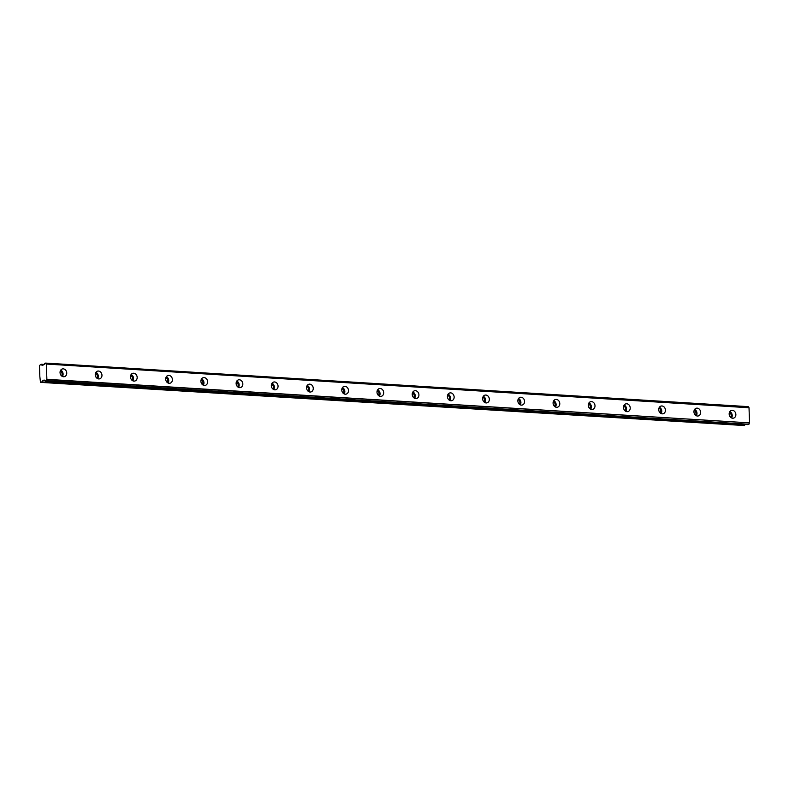 <?xml version="1.0" encoding="UTF-8"?>
<svg xmlns="http://www.w3.org/2000/svg" width="789" height="789" viewBox="0 0 789 789"><rect width="100%" height="100%" fill="white"/><g stroke="black" fill="none" stroke-linecap="round" stroke-linejoin="round"><path stroke-width="1.18" d="M63.258 368.857A3.984 3.304 75 0 0 62.361 368.946A3.984 3.304 75 0 0 60.092 373.128A3.984 3.304 75 0 0 63.534 376.748A3.984 3.304 75 0 0 64.422 376.659A3.984 3.304 75 0 0 66.7 372.477A3.984 3.304 75 0 0 63.258 368.857M732.379 410.329A3.984 3.304 75 0 0 731.482 410.418A3.984 3.304 75 0 0 729.214 414.6A3.984 3.304 75 0 0 732.656 418.219A3.984 3.304 75 0 0 733.543 418.131A3.984 3.304 75 0 0 735.821 413.949A3.984 3.304 75 0 0 732.379 410.329M697.16 408.15A3.984 3.304 75 0 0 696.273 408.238A3.984 3.304 75 0 0 693.995 412.42A3.984 3.304 75 0 0 697.437 416.03A3.984 3.304 75 0 0 698.324 415.941A3.984 3.304 75 0 0 700.602 411.769A3.984 3.304 75 0 0 697.16 408.15M661.941 405.97A3.984 3.304 75 0 0 661.054 406.059A3.984 3.304 75 0 0 658.776 410.231A3.984 3.304 75 0 0 662.218 413.85A3.984 3.304 75 0 0 663.115 413.761A3.984 3.304 75 0 0 665.383 409.58A3.984 3.304 75 0 0 661.941 405.97M626.722 403.781A3.984 3.304 75 0 0 625.835 403.869A3.984 3.304 75 0 0 623.557 408.051A3.984 3.304 75 0 0 626.999 411.671A3.984 3.304 75 0 0 627.896 411.582A3.984 3.304 75 0 0 630.174 407.4A3.984 3.304 75 0 0 626.722 403.781M591.513 401.601A3.984 3.304 75 0 0 590.616 401.69A3.984 3.304 75 0 0 588.347 405.871A3.984 3.304 75 0 0 591.789 409.481A3.984 3.304 75 0 0 592.677 409.392A3.984 3.304 75 0 0 594.955 405.221A3.984 3.304 75 0 0 591.513 401.601M556.294 399.421A3.984 3.304 75 0 0 555.397 399.51A3.984 3.304 75 0 0 553.128 403.682A3.984 3.304 75 0 0 556.57 407.302A3.984 3.304 75 0 0 557.458 407.213A3.984 3.304 75 0 0 559.736 403.031A3.984 3.304 75 0 0 556.294 399.421M521.075 397.242A3.984 3.304 75 0 0 520.188 397.321A3.984 3.304 75 0 0 517.909 401.502A3.984 3.304 75 0 0 521.351 405.122A3.984 3.304 75 0 0 522.239 405.033A3.984 3.304 75 0 0 524.517 400.851A3.984 3.304 75 0 0 521.075 397.242M485.856 395.052A3.984 3.304 75 0 0 484.969 395.141A3.984 3.304 75 0 0 482.69 399.323A3.984 3.304 75 0 0 486.132 402.932A3.984 3.304 75 0 0 487.03 402.844A3.984 3.304 75 0 0 489.298 398.672A3.984 3.304 75 0 0 485.856 395.052M450.637 392.873A3.984 3.304 75 0 0 449.75 392.961A3.984 3.304 75 0 0 447.471 397.143A3.984 3.304 75 0 0 450.913 400.753A3.984 3.304 75 0 0 451.811 400.664A3.984 3.304 75 0 0 454.089 396.482A3.984 3.304 75 0 0 450.637 392.873M415.428 390.693A3.984 3.304 75 0 0 414.531 390.782A3.984 3.304 75 0 0 412.262 394.954A3.984 3.304 75 0 0 415.704 398.573A3.984 3.304 75 0 0 416.592 398.484A3.984 3.304 75 0 0 418.87 394.303A3.984 3.304 75 0 0 415.428 390.693M380.209 388.504A3.984 3.304 75 0 0 379.312 388.592A3.984 3.304 75 0 0 377.043 392.774A3.984 3.304 75 0 0 380.485 396.384A3.984 3.304 75 0 0 381.373 396.295A3.984 3.304 75 0 0 383.651 392.123A3.984 3.304 75 0 0 380.209 388.504M344.99 386.324A3.984 3.304 75 0 0 344.103 386.413A3.984 3.304 75 0 0 341.824 390.594A3.984 3.304 75 0 0 345.266 394.204A3.984 3.304 75 0 0 346.154 394.115A3.984 3.304 75 0 0 348.432 389.934A3.984 3.304 75 0 0 344.99 386.324M309.771 384.144A3.984 3.304 75 0 0 308.884 384.233A3.984 3.304 75 0 0 306.605 388.405A3.984 3.304 75 0 0 310.047 392.025A3.984 3.304 75 0 0 310.945 391.936A3.984 3.304 75 0 0 313.213 387.754A3.984 3.304 75 0 0 309.771 384.144M274.552 381.955A3.984 3.304 75 0 0 273.665 382.044A3.984 3.304 75 0 0 271.386 386.225A3.984 3.304 75 0 0 274.828 389.835A3.984 3.304 75 0 0 275.726 389.756A3.984 3.304 75 0 0 278.004 385.574A3.984 3.304 75 0 0 274.552 381.955M239.343 379.775A3.984 3.304 75 0 0 238.446 379.864A3.984 3.304 75 0 0 236.177 384.046A3.984 3.304 75 0 0 239.619 387.655A3.984 3.304 75 0 0 240.507 387.567A3.984 3.304 75 0 0 242.785 383.395A3.984 3.304 75 0 0 239.343 379.775M204.124 377.596A3.984 3.304 75 0 0 203.227 377.684A3.984 3.304 75 0 0 200.958 381.856A3.984 3.304 75 0 0 204.4 385.476A3.984 3.304 75 0 0 205.288 385.387A3.984 3.304 75 0 0 207.566 381.205A3.984 3.304 75 0 0 204.124 377.596M168.905 375.406A3.984 3.304 75 0 0 168.018 375.495A3.984 3.304 75 0 0 165.739 379.677A3.984 3.304 75 0 0 169.181 383.296A3.984 3.304 75 0 0 170.069 383.207A3.984 3.304 75 0 0 172.347 379.026A3.984 3.304 75 0 0 168.905 375.406M133.686 373.227A3.984 3.304 75 0 0 132.799 373.315A3.984 3.304 75 0 0 130.52 377.497A3.984 3.304 75 0 0 133.962 381.107A3.984 3.304 75 0 0 134.86 381.018A3.984 3.304 75 0 0 137.128 376.846A3.984 3.304 75 0 0 133.686 373.227M98.467 371.047A3.984 3.304 75 0 0 97.58 371.136A3.984 3.304 75 0 0 95.301 375.308A3.984 3.304 75 0 0 98.743 378.927A3.984 3.304 75 0 0 99.641 378.838A3.984 3.304 75 0 0 101.919 374.657A3.984 3.304 75 0 0 98.467 371.047M46.886 379.322L46.798 379.548A1.302 0.7 -86.5 0 0 46.255 380.712L45.239 380.988A1.302 0.7 -86.5 0 0 44.638 380.13L42.714 380.268L41.827 381.994L40.476 382.359L39.825 376.363L39.45 365.524L41.206 364.262L42.162 365.494L44.076 364.617A1.302 0.7 -86.5 0 0 44.628 363.443L45.644 363.167A1.302 0.7 -86.5 0 0 46.245 364.035L749.017 407.755L749.55 422.874L46.886 379.322L46.354 364.202M748.919 407.578L46.265 364.035A1.302 0.7 -86.5 0 0 46.265 364.035L749.017 407.755M46.798 379.548L749.55 422.874M749.461 423.091A1.302 0.7 -86.5 0 0 748.919 424.265L46.255 380.712M46.196 380.831L748.919 424.265M748.86 424.374L45.298 381.067M747.942 424.61L45.289 381.067M745.023 424.433L744.569 425.468L41.906 381.915M41.827 381.994L744.569 425.468M744.491 425.547L40.476 382.359M45.644 363.167L748.307 406.72L45.594 363.098M748.307 406.72A1.302 0.7 -86.5 0 0 748.879 407.578M62.41 376.452A3.984 3.304 75 0 0 60.714 370.13M731.531 417.923A3.984 3.304 75 0 0 729.845 411.602M696.312 415.734A3.984 3.304 75 0 0 694.626 409.422M661.093 413.554A3.984 3.304 75 0 0 659.407 407.242M625.874 411.375A3.984 3.304 75 0 0 624.188 405.053M590.665 409.195A3.984 3.304 75 0 0 588.969 402.873M555.446 407.006A3.984 3.304 75 0 0 553.76 400.694M520.227 404.826A3.984 3.304 75 0 0 518.541 398.514M485.008 402.646A3.984 3.304 75 0 0 483.322 396.325M449.789 400.457A3.984 3.304 75 0 0 448.103 394.145M414.58 398.277A3.984 3.304 75 0 0 412.884 391.965M379.361 396.098A3.984 3.304 75 0 0 377.675 389.776M344.142 393.908A3.984 3.304 75 0 0 342.456 387.596M308.923 391.729A3.984 3.304 75 0 0 307.237 385.417M273.704 389.549A3.984 3.304 75 0 0 272.018 383.227M238.495 387.36A3.984 3.304 75 0 0 236.799 381.048M203.276 385.18A3.984 3.304 75 0 0 201.589 378.868M168.057 383A3.984 3.304 75 0 0 166.371 376.678M132.838 380.811A3.984 3.304 75 0 0 131.152 374.499M97.619 378.631A3.984 3.304 75 0 0 95.933 372.319M60.23 371.146A2.791 2.318 -105 0 1 61.473 375.82M729.352 412.617A2.791 2.318 -105 0 1 730.594 417.292M694.133 410.438A2.791 2.318 -105 0 1 695.385 415.103M658.914 408.248A2.791 2.318 -105 0 1 660.166 412.923M623.695 406.069A2.791 2.318 -105 0 1 624.947 410.744M588.486 403.889A2.791 2.318 -105 0 1 589.728 408.554M553.267 401.709A2.791 2.318 -105 0 1 554.509 406.374M518.048 399.52A2.791 2.318 -105 0 1 519.3 404.195M482.829 397.34A2.791 2.318 -105 0 1 484.081 402.005M447.61 395.161A2.791 2.318 -105 0 1 448.862 399.826M412.4 392.971A2.791 2.318 -105 0 1 413.643 397.646M377.181 390.792A2.791 2.318 -105 0 1 378.424 395.457M341.962 388.612A2.791 2.318 -105 0 1 343.215 393.277M306.743 386.423A2.791 2.318 -105 0 1 307.996 391.097M271.524 384.243A2.791 2.318 -105 0 1 272.777 388.918M236.315 382.063A2.791 2.318 -105 0 1 237.558 386.728M201.096 379.874A2.791 2.318 -105 0 1 202.339 384.549M165.877 377.694A2.791 2.318 -105 0 1 167.13 382.369M130.658 375.515A2.791 2.318 -105 0 1 131.911 380.18M95.439 373.325A2.791 2.318 -105 0 1 96.692 378M41.284 364.301L44.243 364.479M44.273 364.449L41.245 364.262L44.273 364.449M42.567 380.426L45.121 380.584M45.032 380.406L42.714 380.268M45.584 363.088L748.248 406.641"/></g></svg>
